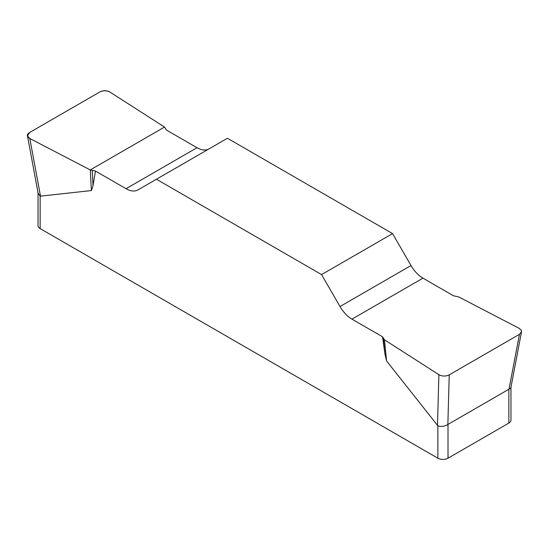 <?xml version="1.0" encoding="UTF-8"?>
<svg xmlns="http://www.w3.org/2000/svg" width="549" height="549" viewBox="0 0 549 549"><rect width="100%" height="100%" fill="white"/><g stroke="black" fill="none" stroke-linecap="round" stroke-linejoin="round"><path stroke-width="0.82" d="M453.543 295.808L422.956 278.151A23.902 13.8 60 0 1 411.009 265.538L392.569 233.6L227.423 138.259L156.431 179.242L321.577 274.589L340.016 306.527A23.902 13.8 -120 0 0 351.964 319.141L382.543 336.798L384.478 339.797L438.898 374.692C442.274 376.442 445.719 376.497 449.24 374.857L519.464 334.314L521.543 331.582L521.083 329.942L519.176 328.343L458.738 296.927L453.543 295.808M208.929 148.937A23.902 13.8 60 0 1 197.036 147.715L166.457 130.065L164.522 127.059L110.109 92.17C106.726 90.42 103.281 90.359 99.76 91.999L29.536 132.542L27.491 135.884L29.824 138.52L90.262 169.936L95.464 171.048L126.044 188.705A23.902 13.8 -120 0 0 137.991 189.892L156.431 179.242M510.961 387.217L510.961 420.143A7.171 4.138 180 0 1 508.861 423.073L448.011 458.202A7.171 4.138 180 0 1 437.869 458.202L437.869 425.804L386.592 360.988L384.952 354.036L382.543 336.798M95.464 171.048L93.055 185.514L91.415 190.565L40.139 196.178L40.139 228.576A7.171 4.138 180 0 1 38.039 225.646L38.039 192.864M437.869 458.202L40.139 228.576M437.869 425.804C441.163 426.944 444.491 426.504 447.86 424.48L510.344 388.411L510.934 387.368L521.509 331.864M27.491 135.884L38.094 193.166L40.139 196.178M392.569 233.6L321.577 274.589M92.225 170.547L93.055 185.514M90.262 169.936L91.415 190.565M383.415 338.664L384.952 354.036M384.478 339.797L386.592 360.988M29.845 138.526C26.578 136.571 26.489 134.574 29.571 132.522L99.719 92.019C103.274 90.242 106.739 90.297 110.123 92.177L164.522 127.059L90.262 169.936L29.845 138.526M448.011 424.377L448.011 458.202M508.861 423.073L508.861 389.241M340.016 306.527L411.009 265.538M422.956 278.151L351.964 319.141M126.044 188.705L197.036 147.715M29.824 138.52L40.53 196.336M437.478 425.509L438.898 374.692M509.012 389.172L519.464 334.314M449.24 374.857L447.86 424.48"/></g></svg>
